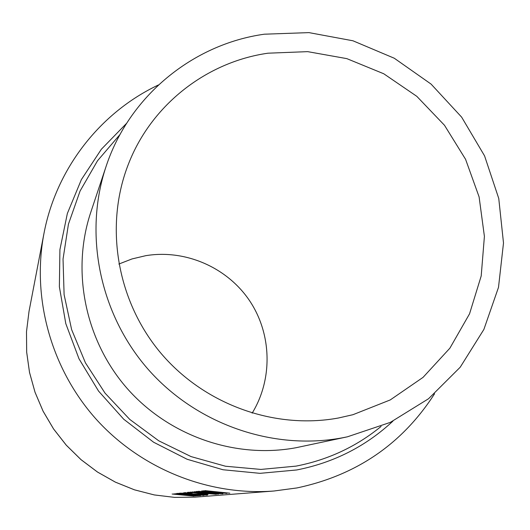 <?xml version="1.0" encoding="UTF-8"?>
<svg xmlns="http://www.w3.org/2000/svg" width="530" height="530" viewBox="0 0 530 530"><rect width="100%" height="100%" fill="white"/><g stroke="black" fill="none" stroke-linecap="round" stroke-linejoin="round"><path stroke-width="0.79" d="M268.008 53.192C206.541 61.957 151.547 104.748 128.585 163.697C104.463 224.687 116.342 299.079 159.51 351.529C202.765 403.9 273.719 429.923 338.445 417.998L352.96 414.699L390.246 399.931L423.059 377.36L449.891 348.17L469.547 313.82L481.2 275.964L484.407 236.387L479.1 196.908L465.578 159.311L444.491 125.279L416.805 96.334L383.76 73.769L346.825 58.631L307.652 51.642L268.008 53.192M252.141 413.175C273.089 379.016 271.81 333.589 249.385 300.417C226.919 267.266 185.248 249.16 145.757 255.679L132.01 258.938L118.839 264.053M342.274 437.84L347.408 436.813L390.345 422.37L428.558 398.732L460.219 367.204L483.877 329.441L498.498 287.353L503.5 242.992L498.757 198.478L484.566 155.873L461.65 117.156L431.089 84.104L394.287 58.24L352.94 40.784L308.937 32.615L264.344 34.198C192.668 44.189 129.015 96.314 105.987 166.738C83.561 233.995 99.56 313.449 147.671 368.794C195.915 424.026 272.5 450.811 342.274 437.84M209.41 496.027L195.013 497.147L174.628 497.385L154.329 494.934L134.474 489.826L115.414 482.148L97.48 472.025L81.01 459.629L66.283 445.173L53.57 428.929L43.089 411.174L35.026 392.226L29.528 372.424L26.672 352.119L26.5 331.674L29.011 311.448L43.904 233.77C31.661 298.264 51.118 368.582 95.797 418.793C140.702 468.798 208.409 495.987 273.864 491.018L296.873 487.951M213.835 495.683L209.509 496.02M228.39 494.556L213.948 495.676M245.39 493.231L228.523 494.543M248.199 493.013L245.556 493.218M434.554 393.797C402.243 443.974 356.365 475.357 296.919 487.944L273.864 491.018L248.371 492.999M216.77 493.377L198.664 491.25L216.757 493.337M200.234 492.078L196.107 491.436L200.234 492.078M194.245 491.714L213.007 493.907L192.092 491.939L216.286 494.311L197.498 492.695L218.413 494.132L194.245 491.714M192.377 492.86L188.402 492.244L192.377 492.847M207.561 495.033L192.35 493.821L184.672 492.562L192.019 493.834L207.535 494.887M204.037 495.391L180.816 493.119L188.123 494.238L204.037 495.391M189.667 494.854L177.013 493.364L187.945 495.007L200.472 495.683L189.667 494.854M196.146 495.981L173.88 493.841L196.146 495.981M194.185 496.146L172.131 494.026L194.185 496.146M198.147 495.815L175.662 493.655L198.147 495.815M195.636 495.08L188.72 494.563L180.306 493.172L178.65 493.344L195.636 495.08M206.554 495.119L183.155 492.874L206.554 495.119M191.37 492.96L187.415 492.35L191.37 492.946M205.196 494.43L201.301 494.132L205.19 494.424M208.191 494.172L190.111 492.078L198.114 493.437L208.184 494.119M206.521 493.013L202.871 492.834L206.521 493.013M222.998 493.827L213.63 493.298L197.531 491.37L212.947 493.357L222.998 493.827M204.865 490.601L222.633 492.834L203.162 490.78L220.102 493.046L201.698 490.932L226.88 493.43L207.707 491.489L229.815 493.192L204.865 490.601M189.442 494.874L179.332 493.741L189.435 494.828M180.896 493.284L180.975 493.715M188.051 493.847L188.123 494.238M188.647 494.185L198.458 495.1L188.601 493.927M206.077 494.013L192.284 492.416L206.077 494.013M216.107 493.132L201.685 491.462L216.107 493.132M105.987 166.738L90.749 212.364C71.206 271.022 85.045 340.002 126.749 387.98C168.56 435.859 235.042 459.059 295.892 447.751L347.408 436.813M381.09 426.431C356.286 446.691 327.931 459.921 296.025 466.122L260.892 469.428L225.515 466.234L191.091 456.602L158.808 440.834L129.79 419.442L105.053 393.147L85.449 362.865L71.643 329.647L64.103 294.647L63.037 259.071L68.443 224.137L80.083 191.012L97.5 160.789L120.065 134.434M126.65 123.265L101.382 149.215L81.368 179.624L67.356 213.484L59.916 249.623L59.373 286.783L65.799 323.625L79.01 358.817L98.547 391.08L123.722 419.223L153.614 442.232L187.123 459.265L223.024 469.752L260.011 473.336L296.754 469.958C333.728 462.677 365.786 446.399 392.922 421.131M158.47 84.946C100.177 112.433 56.114 168.772 43.904 233.77M29.011 311.448L26.5 331.687L26.666 352.145L29.521 372.451L35.026 392.253L43.082 411.2L53.556 428.949L66.263 445.187L80.984 459.636L97.454 472.025L115.381 482.148L134.441 489.826L154.303 494.934L174.615 497.385L195.013 497.147"/></g></svg>
